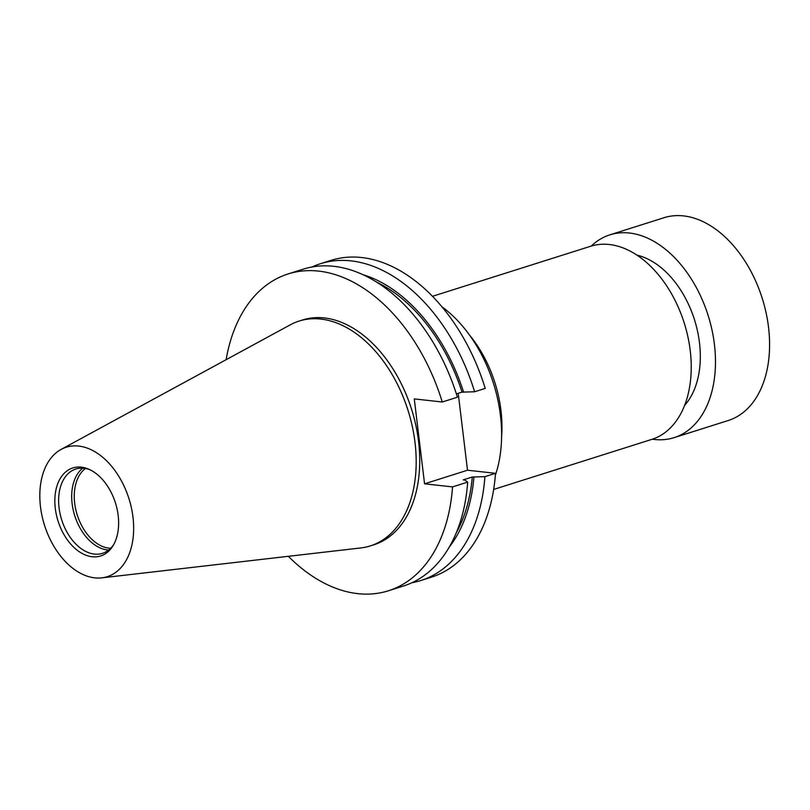 <?xml version="1.0" encoding="UTF-8"?>
<svg xmlns="http://www.w3.org/2000/svg" width="810" height="810" viewBox="0 0 810 810"><rect width="100%" height="100%" fill="white"/><g stroke="black" fill="none" stroke-linecap="round" stroke-linejoin="round"><path stroke-width="1.21" d="M652.364 439.212A106.363 69.356 -107.6 0 0 654.46 439.486A106.363 69.356 -107.6 0 0 674.062 437.663L728.17 420.542A106.363 69.356 -107.6 0 0 766.047 312.619A106.363 69.356 -107.6 0 0 683.589 215.905A106.363 69.356 -107.6 0 0 663.987 217.728L609.879 234.849A106.363 69.356 -107.6 0 0 591.239 246.068M674.062 437.663A106.363 69.356 -107.6 0 0 711.939 329.741A106.363 69.356 -107.6 0 0 629.481 233.027A106.363 69.356 -107.6 0 0 609.879 234.849M684.582 405.415A84.412 55.05 -107.6 0 0 694.453 319.646A84.412 55.05 -107.6 0 0 637.035 255.18M493.644 489.442L651.787 439.395A101.301 66.055 -107.6 0 0 687.862 336.616A101.301 66.055 -107.6 0 0 609.333 244.509A101.301 66.055 -107.6 0 0 590.662 246.25L432.53 296.288M501.603 436.853L501.724 434.828A101.301 66.055 -107.6 0 0 470.549 336.312L469.274 334.722M442.058 306.879A117.926 76.899 72.4 0 1 500.428 415.348A117.926 76.899 72.4 0 1 495.345 475.298M110.676 548.269A42.879 27.965 72.4 0 1 74.692 503.293A42.879 27.965 72.4 0 1 85.435 468.484M108.661 550.061A44.206 28.826 72.4 0 1 72.13 503.719A44.206 28.826 72.4 0 1 82.752 468.17M113.724 544.512A44.206 28.826 72.4 0 1 102.516 553.331A44.206 28.826 72.4 0 1 59.069 507.85A44.206 28.826 72.4 0 1 75.836 469.03A44.206 28.826 72.4 0 1 90.082 469.8M55.303 508.477A46.16 30.102 72.4 0 1 88.897 469.243A46.16 30.102 72.4 0 1 118.169 515.433A46.16 30.102 72.4 0 1 113.076 545.646A46.16 30.102 72.4 0 1 79.957 552.167A46.16 30.102 72.4 0 1 55.303 508.477M132.972 517.074A67.898 44.277 72.4 0 1 101.766 577.854A67.898 44.277 72.4 0 1 40.5 506.837A67.898 44.277 72.4 0 1 61.125 449.408A67.898 44.277 72.4 0 1 132.972 517.074M61.125 449.408L290.203 324.861A117.926 76.899 72.4 0 1 299.123 321.064A117.926 76.899 72.4 0 1 415.003 442.382A117.926 76.899 72.4 0 1 370.281 545.92A117.926 76.899 72.4 0 1 360.804 547.945L101.766 577.854M299.123 321.064L302.667 319.94A117.926 76.899 72.4 0 1 418.547 441.258A117.926 76.899 72.4 0 1 373.815 544.806L370.281 545.92M312.032 266.976A166.172 108.358 72.4 0 1 320.466 263.706L331.057 260.354A166.172 108.358 72.4 0 1 485.22 388.405L474.63 391.767L462.024 392.111L456.374 393.893M226.122 359.701A166.172 108.358 72.4 0 1 288.107 273.942A166.172 108.358 72.4 0 1 442.27 402.003L414.285 398.905L424.561 483.813L452.547 486.901L467.684 482.112L464.859 480.057L463.229 479.884L472.301 477.009L484.896 476.665L495.497 473.313L467.512 470.215L458.207 393.316M495.497 473.313A166.172 108.358 72.4 0 1 431.325 577.206L420.724 580.557A166.172 108.358 72.4 0 1 411.946 582.734M320.466 263.706A166.172 108.358 72.4 0 1 474.63 391.767M484.896 476.665A166.172 108.358 72.4 0 1 420.724 580.557M363.184 274.742A156.411 101.989 72.4 0 1 463.644 392.283M473.921 477.191A156.411 101.989 72.4 0 1 449.327 546.952M377.106 282.376A154.123 100.501 72.4 0 1 462.024 392.111M472.301 477.009A154.123 100.501 72.4 0 1 456.324 532.697M288.107 273.942L303.254 269.153A166.172 108.358 72.4 0 1 457.417 397.214L442.27 402.003M467.684 482.112A166.172 108.358 72.4 0 1 403.512 586.005L388.375 590.794A166.172 108.358 72.4 0 1 288.33 556.308M452.547 486.901A166.172 108.358 72.4 0 1 388.375 590.794M467.512 470.215L424.561 483.813"/></g></svg>
